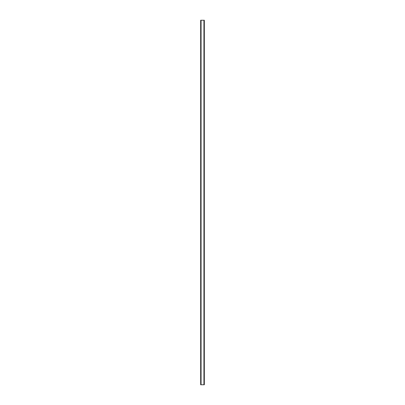 <?xml version="1.0" encoding="UTF-8"?>
<svg xmlns="http://www.w3.org/2000/svg" width="405" height="405" viewBox="0 0 405 405"><rect width="100%" height="100%" fill="white"/><g stroke="black" fill="none" stroke-linecap="round" stroke-linejoin="round"><path stroke-width="0.61" d="M204.277 20.25L200.667 20.25L200.667 384.75L204.333 384.75L204.333 20.25L204.277 384.75M204.312 20.25L204.312 384.75L204.312 20.25M200.688 384.75L200.688 20.25L200.688 384.75M201.022 20.25L201.022 384.75M201.047 20.25L201.047 384.75M201.072 20.25L201.072 384.75M203.928 20.25L203.928 384.75M203.953 20.25L203.953 384.75M203.978 20.25L203.978 384.75M200.723 20.25L200.723 384.75"/></g></svg>
